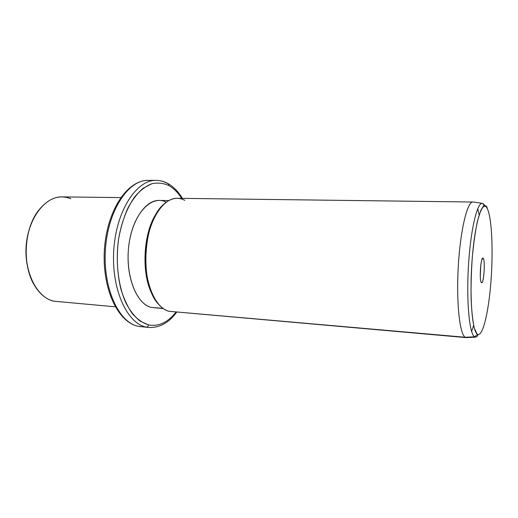 <?xml version="1.0" encoding="UTF-8"?>
<svg xmlns="http://www.w3.org/2000/svg" width="518" height="518" viewBox="0 0 518 518"><rect width="100%" height="100%" fill="white"/><g stroke="black" fill="none" stroke-linecap="round" stroke-linejoin="round"><path stroke-width="0.78" d="M30.918 224.475C25.168 239.776 24.391 255.322 28.587 271.115C24.391 255.322 25.168 239.776 30.918 224.475M70.837 198.757C59.097 194.153 48.174 198.239 38.06 211.027C23.925 229.487 22.132 265.43 34.35 285.211C39.685 294.056 46.18 299.385 53.814 301.198L59.939 301.735M115.287 306.805L53.814 301.198C37.225 297.785 24.029 272.494 26.347 245.131C28.49 217.741 45.396 196.309 62.102 196.885L120.746 197.611M138.06 326.256L140.825 326.696L138.06 326.256C117.178 321.866 101.826 287.438 104.429 249.029C107.148 210.677 126.865 180.251 148.142 180.368C128.574 179.714 108.048 210.088 105.458 249.087C102.668 288.06 118.816 322.746 138.306 326.301L148.724 327.486L138.306 326.301C118.816 322.746 102.668 288.06 105.458 249.087C108.048 210.088 128.574 179.714 148.142 180.368L156.08 180.368C136.746 179.714 116.414 210.263 113.818 249.488C111.02 288.694 126.975 323.549 146.238 327.091C147.468 327.072 148.252 326.353 148.575 324.935C158.631 326.741 167.767 322.474 175.997 312.14C167.767 322.474 158.631 326.741 148.575 324.935C148.252 326.353 147.468 327.072 146.238 327.091C126.975 323.549 111.02 288.694 113.818 249.488C116.414 210.263 136.746 179.714 156.08 180.368C160.386 180.419 164.439 181.527 168.227 183.709L168.887 185.599L168.227 183.709C173.744 186.94 178.457 191.828 182.381 198.368M167.249 183.372C163.688 181.397 159.965 180.394 156.08 180.368M181.689 198.362C177.991 192.573 173.724 188.319 168.887 185.599C163.416 183.113 157.737 182.485 151.845 183.709C145.959 186.059 140.352 190.307 135.017 196.464C127.402 206.967 121.6 221.743 118.635 238.694C116.336 256.391 117.087 273.187 120.882 289.07C123.886 298.808 127.732 307.019 132.414 313.714C137.445 319.36 142.832 323.102 148.575 324.935L140.158 321.16C134.777 316.835 130.005 310.735 125.842 302.855C118.195 285.813 115.378 261.648 118.635 238.694C120.733 227.447 123.828 217.23 127.914 208.029C132.453 199.695 137.542 193.104 143.162 188.261L151.845 183.709C157.737 182.485 163.416 183.113 168.887 185.599C173.724 188.319 177.991 192.573 181.689 198.362M166.252 202.195C151.897 194.496 133.618 212.756 129.157 242.981C124.482 273.141 135.768 303.898 151.139 307.362C137.102 304.06 126.114 278.198 128.354 250.058C130.445 221.905 145.04 199.851 159.188 200.434L168.784 200.57M157.563 211.823C142.819 230.918 140.572 275.867 153.334 296.341C140.572 275.867 142.819 230.918 157.563 211.823M162.995 308.385L151.139 307.362L162.995 308.385M163.377 308.65L151.139 307.362M184.738 200.304C177.862 196.691 170.888 197.993 163.811 204.215C142.56 221.303 139.355 285.405 158.799 304.532C161.966 308.074 165.359 310.327 168.978 311.292L174.242 311.752M473.569 202.033L473.031 201.955C467.385 201.301 460.398 229.694 458.307 265.935C456.164 302.156 459.66 334.343 465.222 337.263L168.978 311.292C154.74 307.945 143.551 280.698 145.862 250.887C148.025 221.05 162.924 197.708 177.266 198.303L473.569 202.033M487.14 208.307C491.835 217.029 493.337 250.265 490.967 281.28C488.649 312.335 482.601 337.768 477.343 334.194L477.266 334.654L477.343 334.194C472.04 331.222 469.263 294.593 472.261 257.834C475.187 221.018 482.504 199.035 487.14 208.307C482.504 199.035 475.187 221.018 472.261 257.834C469.263 294.593 472.04 331.222 477.343 334.194C482.601 337.768 488.649 312.335 490.967 281.28C493.337 250.265 491.835 217.029 487.14 208.307C487.127 206.831 486.37 205.924 484.848 205.581L484.065 205.465L484.848 205.581L482.206 203.328C476.987 202.752 470.454 230.782 468.414 266.492C466.323 302.182 469.444 333.903 474.566 336.81L475.511 337.173L466.245 337.626L168.978 311.292L466.789 337.6M471.594 331.378L473.666 325.395L471.594 331.378M479.189 214.866L477.725 208.709L479.189 214.866M466.245 337.626L465.222 337.263L474.566 336.81L465.222 337.263C459.66 334.343 456.164 302.162 458.307 265.941C460.398 229.701 467.385 201.308 473.025 201.955L482.206 203.328C483.631 203.988 484.272 204.545 484.116 204.999L480.814 210.425L477.499 220.946C475.407 230.821 473.698 242.677 472.358 256.527C471.335 270.895 470.914 284.816 471.082 298.277C471.6 310.632 472.662 320.564 474.261 328.062L477.266 334.654L474.566 336.81C469.444 333.903 466.323 302.182 468.414 266.492C470.454 230.782 476.987 202.752 482.206 203.328M475.511 337.173L474.566 336.81L477.266 334.654C478.295 335.437 477.706 336.279 475.511 337.173M481.364 282.511C483.611 285.619 485.521 260.891 483.242 258.398C481.002 254.603 478.975 280.432 481.364 282.511C479.169 280.73 480.685 257.122 482.918 258.165L483.242 258.398C485.34 260.612 483.909 283.152 481.695 282.686L481.364 282.511M481.941 259.492L483.242 258.398L481.941 259.492M480.29 275.913L480.846 264.763L480.29 275.913M138.183 326.282L148.724 327.486C159.55 327.933 168.874 322.837 176.683 312.199M481.695 282.686L481.099 282.045M482.918 258.165L482.264 258.741"/></g></svg>
